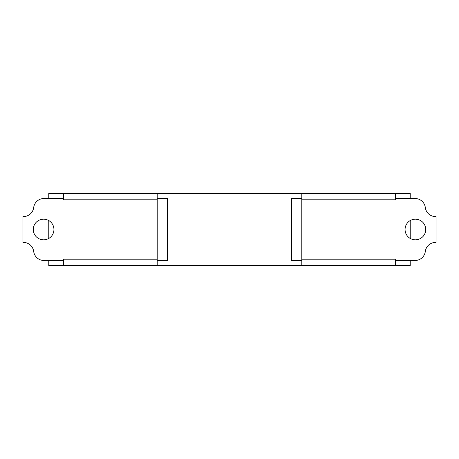 <?xml version="1.0" encoding="UTF-8"?>
<svg xmlns="http://www.w3.org/2000/svg" width="459" height="459" viewBox="0 0 459 459"><rect width="100%" height="100%" fill="white"/><g stroke="black" fill="none" stroke-linecap="round" stroke-linejoin="round"><path stroke-width="0.69" d="M405.067 229.5A10.328 10.328 0 0 1 415.395 219.172A10.328 10.328 0 0 1 425.722 229.5A10.328 10.328 0 0 1 415.395 239.827A10.328 10.328 0 0 1 405.067 229.5M395.325 260.483L415.395 260.483A10.328 10.328 0 0 0 425.315 251.452A10.328 10.328 0 0 1 436.05 242.427L436.05 216.573A10.328 10.328 0 0 1 425.315 207.548A10.328 10.328 0 0 0 415.395 198.517L395.325 198.517M53.932 229.5A10.328 10.328 0 0 1 43.605 239.827A10.328 10.328 0 0 1 33.277 229.5A10.328 10.328 0 0 1 43.605 219.172A10.328 10.328 0 0 1 53.932 229.5M63.675 198.517L43.605 198.517A10.328 10.328 0 0 0 33.685 207.548A10.328 10.328 0 0 1 22.95 216.573L22.95 242.427A10.328 10.328 0 0 1 33.685 251.452A10.328 10.328 0 0 0 43.605 260.483L63.675 260.483M410.231 260.483L410.231 265.646L395.325 265.646L395.325 259.192L301.793 259.192L301.793 199.808L395.325 199.808L395.325 193.354L48.769 193.354L48.769 198.517M63.675 193.354L63.675 199.808L157.207 199.808L157.207 259.192L63.675 259.192L63.675 265.646L48.769 265.646L48.769 260.483M301.793 198.517L291.465 198.517L291.465 260.483L301.793 260.483M157.207 260.483L167.535 260.483L167.535 198.517L157.207 198.517M395.325 265.646L157.207 265.646L157.207 259.192M301.793 265.646L301.793 259.192M157.207 265.646L63.675 265.646M48.769 238.445L48.769 220.555M410.231 238.445L410.231 220.555M410.231 198.517L410.231 193.354L395.325 193.354M301.793 199.808L301.793 193.354M157.207 199.808L157.207 193.354"/></g></svg>
